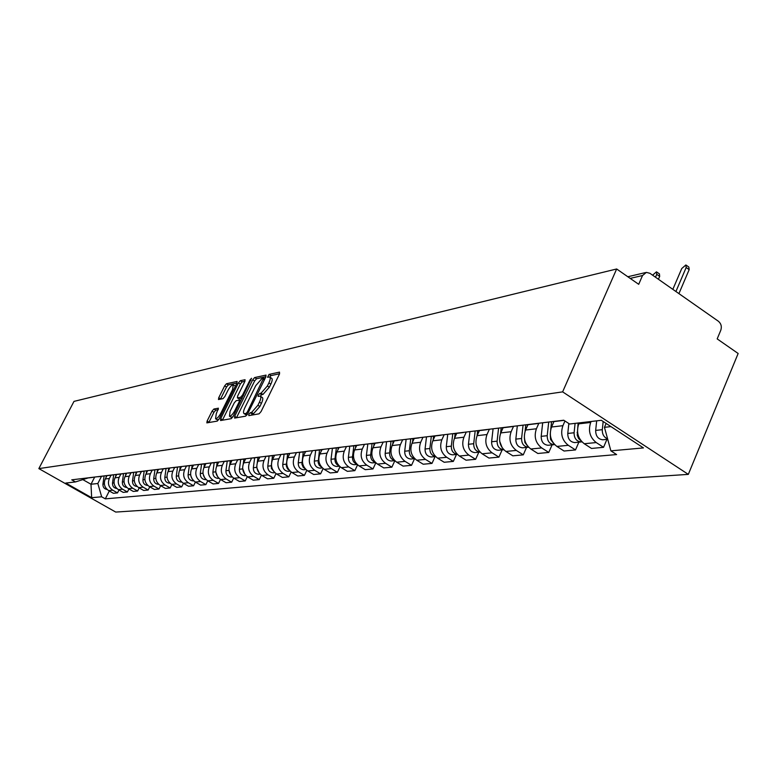 <?xml version="1.0" encoding="UTF-8"?>
<svg xmlns="http://www.w3.org/2000/svg" width="777" height="777" viewBox="0 0 777 777"><rect width="100%" height="100%" fill="white"/><g stroke="black" fill="none" stroke-linecap="round" stroke-linejoin="round"><path stroke-width="1.17" d="M248.854 414.277L248.815 415.617L259.071 413.83L261.082 411.557L279.497 373.97L279.516 372.115L269.065 374.407L267.541 377.272L269.541 376.981C270.658 377.544 270.435 379.516 268.881 382.906L267.366 386.004L261.014 393.23L259.683 393.492L258.304 395.075L258.149 396.377L260.11 396.124C261.237 396.707 261.014 398.718 259.431 402.156L257.906 405.273L251.554 412.48L250.243 412.713L248.854 414.277M213.889 409.032L212.053 411.15L207.109 421.066L206.857 422.882L217.249 421.105L219.124 418.949L236.859 383.226L237.092 381.449L226.486 383.741L224.65 385.878L218.725 397.756L218.483 399.533L223.028 398.65L224.883 396.503L227.836 390.559C229.875 386.859 231.663 384.945 233.226 384.8L232.595 389.559L220.93 413.043C218.9 416.754 217.113 418.657 215.569 418.784L216.229 413.908L218.415 408.197L213.889 409.032L215.773 410.159L213.937 412.286L208.828 422.571M38.85 468.609L73.99 401.388L616.656 268.978L562.626 391.87L38.85 468.609L115.724 512.072L688.315 474.378L738.15 353.486L717.181 338.898L720.813 330.196C721.94 326.593 721.134 323.611 718.395 321.26L649.922 273.31L646.377 272.387L642.53 275.524L630.196 278.399M234.722 416.2L234.635 418.084L245.649 416.161L247.62 413.937L265.812 376.942L266.025 375.106L254.642 377.564L252.71 379.788L234.722 416.2L236.49 417.754M231.196 418.677L220.571 420.532L220.678 418.677L238.432 382.886L240.316 380.711L245.066 379.7L244.842 381.488L237.626 396.066L237.393 397.892L240.608 397.28L242.531 395.085L250.077 379.817L251.534 378.273L233.119 416.491L231.196 418.677M616.656 268.978L638.704 284.314L642.53 275.524M562.626 391.87L688.315 474.378M579.195 422.892L578.778 423.844C576.087 432.012 577.913 438.646 584.246 443.735L596.221 442.56C589.84 437.412 588.004 430.711 590.705 422.455L591.122 421.493M596.221 442.56L603.544 447.309L606.954 439.355M552.457 421.581L555.536 421.387M584.246 443.735L591.511 448.446L603.544 447.309M541.045 422.97L536.839 423.475M578.865 442.171L575.495 449.941L568.308 445.308C562.033 440.287 560.236 433.751 562.907 425.689L564.957 421.008M525.67 424.834L528.69 424.64M553.923 421.581L551.544 427.01C548.892 434.994 550.67 441.462 556.895 446.435L564.034 451.019L575.495 449.941M514.918 426.136L510.79 426.631M552.097 444.862L548.766 452.447L541.695 447.931C535.538 443.026 533.78 436.645 536.412 428.768L538.762 423.465M500.126 427.923L503.107 427.738L500.796 432.915C498.203 440.54 499.912 446.717 505.924 451.456L512.83 455.827L523.271 454.846L516.317 450.427C510.266 445.648 508.537 439.413 511.14 431.711L513.461 426.505M527.933 424.728L525.582 430.031C522.96 437.83 524.698 444.153 530.817 448.999L537.839 453.477L548.766 452.447M490.005 429.157L485.936 429.642M526.544 447.416L523.271 454.846M475.767 430.876L478.69 430.691M466.21 432.041L462.208 432.517M502.146 449.873L498.912 457.129L492.074 452.816C486.12 448.144 484.43 442.045 487.004 434.528L489.325 429.351M452.496 433.702L455.371 433.517M479.409 430.604L477.117 435.674C474.562 443.133 476.233 449.174 482.148 453.797L488.937 458.061L498.912 457.129M443.473 434.79L439.529 435.266M478.817 452.214L475.621 459.314L468.9 455.099C463.043 450.534 461.392 444.57 463.927 437.208L466.278 432.031M430.235 436.392L433.071 436.208M456.73 433.352L454.467 438.315C451.942 445.609 453.583 451.515 459.401 456.031L466.074 460.207L475.621 459.314M421.717 437.432L417.841 437.898M456.487 454.448L453.331 461.402L446.717 457.284C440.967 452.826 439.345 446.989 441.851 439.782L444.162 434.712M408.945 438.976L411.732 438.791M435.013 435.975L432.789 440.841C430.293 447.979 431.905 453.758 437.616 458.177L444.191 462.266L453.331 461.402M400.883 439.957L397.066 440.413M435.091 456.594L431.983 463.413L425.475 459.382C419.813 455.011 418.22 449.3 420.697 442.249L422.979 437.276M388.539 441.453L391.287 441.268M414.209 438.5L412.014 443.259C409.547 450.252 411.13 455.914 416.754 460.237L423.212 464.228L431.983 463.413M380.905 442.375L377.146 442.832M414.578 458.653L411.509 465.326L405.099 461.383C399.533 457.109 397.97 451.515 400.417 444.609L402.671 439.733M368.968 443.822L371.678 443.638M394.25 440.909L392.084 445.571C389.656 452.428 391.2 457.974 396.736 462.208L403.098 466.122L411.509 465.326M361.742 444.697L358.051 445.143M394.842 460.742L391.861 467.171L385.557 463.306C380.079 459.129 378.545 453.642 380.953 446.872L383.178 442.103M350.194 446.095L352.865 445.92M375.097 443.23L372.96 447.805C370.551 454.516 372.076 459.955 377.525 464.102L383.789 467.929L391.861 467.171M343.347 446.93L339.704 447.367M375.835 462.83L372.989 468.939L366.783 465.161C361.392 461.062 359.877 455.691 362.267 449.048L364.462 444.366M332.167 448.28L334.79 448.106M356.692 445.454L354.574 449.941C352.204 456.526 353.7 461.859 359.061 465.918L365.229 469.667L372.989 468.939M325.67 449.067L322.076 449.504M357.575 464.831L354.856 470.648L348.737 466.938C343.424 462.917 341.948 457.653 344.298 451.136L346.464 446.552M314.831 450.378L317.414 450.213M338.995 447.601L336.907 452C334.566 458.459 336.033 463.684 341.317 467.667L347.387 471.348L354.856 470.648M308.663 451.126L305.128 451.554M340.015 466.744L337.403 472.28L331.381 468.648C326.155 464.704 324.699 459.547 327.02 453.146L329.157 448.65M298.154 452.408L300.699 452.233M321.96 449.66L319.91 453.982C317.599 460.324 319.036 465.442 324.232 469.347L330.215 472.95L337.403 472.28M292.298 453.117L288.811 453.535M323.115 468.57L320.6 473.853L314.675 470.289C309.518 466.433 308.09 461.363 310.382 455.089L312.5 450.66M282.1 454.351L284.605 454.176M305.565 451.641L303.535 455.885C301.253 462.111 302.671 467.142 307.789 470.969L313.685 474.504L320.6 473.853M276.534 455.021L273.106 455.439M306.837 470.318L304.419 475.378L298.582 471.882C293.502 468.084 292.094 463.111 294.366 456.954L296.455 452.612M266.628 456.225L269.104 456.06M289.763 453.554L287.762 457.721C285.509 463.83 286.898 468.774 291.948 472.533L297.756 476L304.419 475.378M261.344 456.866L257.964 457.274M291.142 471.998L288.821 476.835L283.061 473.407C278.059 469.687 276.68 464.801 278.924 458.751L280.983 454.487M251.719 458.032L254.157 457.867M274.514 455.429L272.552 459.489C270.328 465.501 271.697 470.347 276.67 474.038L282.391 477.447L288.821 476.835M246.697 458.644L243.356 459.042M276.01 473.611L273.776 478.253L268.094 474.883C263.17 471.231 261.81 466.433 264.025 460.479L266.055 456.293M237.335 459.77L239.743 459.615M259.809 457.216L257.877 461.198C255.672 467.103 257.022 471.862 261.927 475.485L267.57 478.836L273.776 478.253M232.556 460.353L229.264 460.751M261.402 475.165L259.246 479.613L253.652 476.301C248.795 472.717 247.455 467.997 249.64 462.16L251.651 458.041M223.455 461.46L225.825 461.295M245.629 458.906L243.706 462.849C241.53 468.648 242.861 473.329 247.688 476.893L253.253 480.176L259.246 479.613M218.9 462.004L215.656 462.402M247.3 476.651L245.221 480.934L239.695 477.68C234.907 474.155 233.595 469.522 235.752 463.772L237.704 459.79M210.043 463.082L212.383 462.917M231.944 460.528L230.021 464.442C227.865 470.143 229.176 474.747 233.935 478.243L239.423 481.478L245.221 480.934M205.711 463.607L202.506 463.995M233.673 478.088L231.663 482.206L226.214 479.011C221.494 475.543 220.192 470.988 222.329 465.336L224.232 461.47M197.076 464.656L199.388 464.491M218.716 462.062L216.783 465.986C214.666 471.59 215.948 476.116 220.649 479.555L226.058 482.731L231.663 482.206M192.958 465.151L189.802 465.53M220.493 479.467L218.551 483.43L213.18 480.293C208.518 476.884 207.245 472.406 209.353 466.851L211.218 463.063M184.547 466.171L186.82 466.015M205.915 463.578L203.992 467.472C201.894 472.989 203.156 477.437 207.789 480.827L213.131 483.945L218.551 483.43M180.623 466.647L177.506 467.026M207.75 480.798L205.856 484.625L200.563 481.536C195.969 478.185 194.716 473.776 196.795 468.308L198.64 464.588M172.416 467.637L174.67 467.482L172.873 471.095C170.833 476.388 172.057 480.662 176.525 483.906L181.682 486.888L183.459 483.323M193.512 465.083L191.608 468.91C189.53 474.349 190.783 478.719 195.348 482.051L200.621 485.11L205.856 484.625M168.677 468.094L165.598 468.463M195.406 482.08L193.58 485.771L188.355 482.74C183.819 479.448 182.585 475.106 184.644 469.726L186.47 466.054M160.684 469.065L162.898 468.91M181.497 466.54L179.613 470.308C177.564 475.66 178.797 479.963 183.304 483.236L188.5 486.247L193.58 485.771M157.119 469.493L154.079 469.862M149.31 470.444L151.496 470.289M169.862 467.948L168.007 471.658C165.977 476.923 167.191 481.167 171.639 484.382L176.767 487.354L181.682 486.888M145.911 470.852L142.91 471.221M171.882 484.527L170.163 487.975L165.074 485.033C160.654 481.837 159.45 477.641 161.47 472.426L163.248 468.871M138.296 471.775L140.452 471.629M158.586 469.318L156.75 472.97C154.74 478.156 155.934 482.332 160.324 485.499L165.394 488.422L170.163 487.975M135.052 472.173L132.09 472.533M160.654 485.683L158.984 489.024L153.963 486.13C149.602 482.983 148.417 478.846 150.408 473.708L152.175 470.211M127.613 473.067L129.74 472.921M147.649 470.639L145.833 474.242C143.852 479.351 145.027 483.459 149.359 486.577L154.361 489.452L158.984 489.024M124.514 473.446L121.591 473.795M149.767 486.81L148.145 490.034L143.182 487.189C138.879 484.1 137.714 480.021 139.685 474.961L141.424 471.513M117.249 474.329L119.357 474.184M137.034 471.93L135.247 475.475C133.285 480.507 134.44 484.557 138.724 487.626L143.658 490.462L148.145 490.034M114.297 474.689L111.412 475.038M139.2 487.898L137.626 491.025L132.731 488.218C128.477 485.169 127.331 481.157 129.273 476.175L131.002 472.775M107.197 475.543L109.275 475.398M126.738 473.174L124.961 476.67C123.028 481.623 124.174 485.615 128.399 488.646L133.275 491.433L137.626 491.025M104.38 475.883L101.525 476.233M128.943 488.956L127.418 491.977L122.581 489.219C118.386 486.217 117.249 482.264 119.172 477.35L120.872 473.999M97.426 476.728L99.485 476.583M116.744 474.388L114.986 477.836C113.073 482.721 114.2 486.655 118.376 489.636L123.184 492.375L127.418 491.977M94.745 477.059L91.929 477.399M118.988 489.986L117.502 492.909L112.723 490.19C108.576 487.237 107.459 483.333 109.363 478.486L111.043 475.184M87.947 477.874L89.977 477.738M107.032 475.563L105.293 478.962C103.399 483.78 104.516 487.655 108.634 490.588L113.393 493.298L117.502 492.909M606.118 423.436L604.448 427.331L610.955 426.612M82.877 479.642L90.996 484.256L97.834 483.498L101.661 496.794L91.657 497.698L65.792 483.061L75.447 481.934L71.756 479.836L563.743 420.221L569.59 424.019L601.33 420.299L643.453 447.911L610.887 450.854L604.448 427.331M101.661 496.794L105.303 498.853L616.608 454.564L610.887 450.854M94.668 477.078L90.996 484.256L91.657 497.698M88.238 477.894L75.447 481.934M97.834 483.498L101.496 476.34M109.314 490.977L105.303 498.853M250.952 415.248L253.525 413.675L259.877 406.478L257.906 405.273M260.499 396.357L262.082 397.329C263.209 397.911 262.985 399.922 261.412 403.36L259.877 406.478M269.94 377.224L271.503 378.185C272.62 378.749 272.406 380.73 270.852 384.11L269.328 387.208L262.976 394.434L261.645 394.697L260.295 396.202M279.603 373.747L271.018 375.612L269.716 377.039M265.919 376.719L256.565 378.749L254.633 380.963L236.664 417.375M246.037 413.461L247.407 411.897L263.51 378.195L262.004 378.496L255.75 385.645L244.891 407.672C243.318 411.091 243.075 413.092 244.182 413.694L246.037 413.461L247.426 414.296M245.775 414.656L244.668 413.704M247.115 414.801L246.63 414.889M244.949 381.274L242.21 381.866L240.326 384.042L222.416 420.202M239.131 398.854L241.977 398.562M230.099 411.276L229.468 416.219C231.06 416.103 232.896 414.151 234.965 410.382L239.141 401.942L239.219 400.097L236.15 400.699L234.256 402.884L230.099 411.276M231.109 417.21L232.954 416.793M218.318 409.683L215.773 410.159M217.201 419.765L218.871 419.425M235.412 386.14L233.508 384.965M236.956 383.012L228.36 384.877L226.515 387.014L220.474 399.155M603.166 421.493L602.301 429.691C602.156 434.275 603.923 437.325 607.604 438.859M596.678 420.843L595.668 430.409C595.697 435.994 598.037 439.122 602.699 439.782L603.661 439.685M675.922 291.511L686.178 267.511L685.868 264.957L681.75 268.541L672.833 289.355M605.429 430.905L606.487 434.78M686.363 265.307L688.849 267.074L689.17 269.629L678.923 293.619M575.097 423.368L574.086 432.77C574.116 438.247 576.427 441.307 581.021 441.958L581.963 441.86M568.842 423.533L567.773 433.449C567.793 438.908 570.095 441.948 574.679 442.589L575.621 442.492M655.497 277.214L656.75 274.33L656.478 271.824L652.583 275.175M578.107 423.018L577.243 435.343L578.642 438.626L581.099 440.889M656.934 272.144L659.42 273.883L659.683 276.389L658.44 279.273M548.708 422.037L547.212 435.693C547.231 441.045 549.494 444.036 554.02 444.667L554.661 444.619M542.686 422.766L541.19 436.353C541.2 441.676 543.463 444.648 547.97 445.27L548.892 445.182M551.573 421.688L550.738 429.37M550.252 433.838L550.534 439.364L553.583 443.385M523.067 425.145L521.581 438.49C521.581 443.716 523.815 446.639 528.263 447.251L528.632 447.231M517.317 425.845L515.831 439.122C515.831 444.318 518.055 447.222 522.484 447.824L523.397 447.737M525.796 424.844L525.077 431.342M524.358 437.772L524.893 442.434L527.321 445.707M498.581 428.117L497.095 441.161C497.095 446.27 499.29 449.125 503.671 449.718L503.768 449.718M493.084 428.778L491.608 441.763C491.608 446.843 493.783 449.679 498.144 450.272L499.048 450.184M501.175 427.962L500.543 433.517M499.679 441.258L502.214 447.843M475.174 430.953L473.698 443.716C473.679 448.62 475.777 451.408 480.001 452.078L475.757 452.515M469.92 431.585L468.444 444.289C468.444 449.261 470.58 452.029 474.873 452.602M477.651 430.817L477.088 435.751M476.155 444.687L478.156 449.747M452.768 433.721L451.311 446.153C451.252 450.815 453.234 453.545 457.264 454.322M447.746 434.275L446.28 446.697C446.27 451.573 448.378 454.283 452.602 454.836L453.477 454.749M455.147 433.537L454.632 437.956M453.778 448.261L455.011 451.291M431.303 436.421L429.875 448.494C429.788 452.923 431.653 455.584 435.479 456.468M426.505 436.849L425.058 449.019C425.038 453.778 427.107 456.439 431.264 456.983L432.129 456.895M433.595 436.15L433.129 440.083M410.742 438.918L409.324 450.728C409.207 454.943 410.965 457.536 414.597 458.517M406.138 439.316L404.7 451.233C404.681 455.905 406.711 458.508 410.81 459.032L411.655 458.954M412.946 438.646L412.519 442.152M391.016 441.307L389.598 452.884C389.471 456.876 391.122 459.401 394.561 460.46M386.596 441.686L385.169 453.37C385.139 457.944 387.14 460.489 391.181 461.004L392.006 460.926M393.123 441.045L392.744 444.143M372.066 443.599L370.668 454.943C370.512 458.741 372.066 461.198 375.32 462.325M367.822 443.958L366.404 455.409C366.375 459.897 368.347 462.393 372.319 462.898L373.135 462.81M374.096 443.346L373.756 446.085M353.865 445.794L352.476 456.934C352.302 460.528 353.758 462.917 356.818 464.112M349.776 446.144L348.378 457.381C348.339 461.771 350.281 464.219 354.195 464.714L355.002 464.636M355.808 445.561L355.516 447.95M336.354 447.921L334.974 458.838C334.79 462.247 336.14 464.568 339.025 465.812M332.42 448.3L331.031 459.265C330.992 463.587 332.906 465.986 336.762 466.462L337.558 466.385M338.228 447.688L337.966 449.766M319.493 449.961L318.143 462.5L319.23 465.306L321.901 467.433M315.695 450.407L314.326 461.091C314.296 465.326 316.171 467.676 319.969 468.152L320.755 468.075M321.299 449.737L321.076 451.524M303.263 451.923L301.913 464.18L303.244 467.327L305.4 468.987M299.601 452.369L298.242 462.849C298.203 466.996 300.058 469.308 303.807 469.774L304.574 469.697M305.002 451.709L304.807 453.234M287.616 453.817L286.266 465.802L287.48 468.813L289.481 470.473M284.081 454.244L282.741 464.539C282.702 468.618 284.518 470.881 288.218 471.338L288.976 471.26M289.287 453.613L289.122 454.885M272.523 455.643L271.678 462.062M271.455 463.801L271.387 468.385L274.135 471.892M269.114 456.06L267.783 466.171C267.735 470.172 269.532 472.406 273.174 472.843L273.931 472.775M274.135 455.448L273.999 456.487M257.954 457.41L257.236 462.849M256.769 466.336L256.633 467.385L259.304 473.242M254.662 457.808L253.351 467.744C253.302 471.678 255.07 473.873 258.663 474.3L259.401 474.232M259.508 457.245L259.411 458.051M243.891 459.11L243.24 463.956M242.638 468.453L244.978 474.524M240.715 459.489L239.403 469.259C239.355 473.135 241.103 475.281 244.638 475.709L245.377 475.641M245.396 458.954L245.309 459.557M230.293 460.761L229.701 465.151M227.224 461.13L225.932 470.726L229.001 470.396L231.128 475.738M225.932 470.726C225.874 474.543 227.603 476.651 231.09 477.068L231.818 477M217.152 462.373L216.608 466.365M214.18 462.703L212.898 472.154C212.849 475.893 214.539 477.972 217.987 478.389L218.706 478.311M215.831 472.193L217.715 476.884M204.438 463.908L203.933 467.589M201.564 464.228L200.291 473.523C200.243 477.214 201.913 479.254 205.313 479.652L206.022 479.584M203.118 474.009L204.72 477.933M192.133 465.365L191.666 468.803M189.355 465.705L188.092 474.854C188.034 478.486 189.685 480.497 193.046 480.885L193.706 480.827L193.046 480.885M190.841 475.845L192.113 478.885M180.225 466.763L179.778 469.988M177.515 467.142L176.272 476.146C176.214 479.72 177.846 481.691 181.158 482.08L181.692 482.041L181.158 482.08M179.05 477.806L179.817 479.623M168.687 468.094L168.259 471.144M166.055 468.531L164.821 477.399C164.763 480.905 166.365 482.857 169.639 483.236L170.046 483.207M157.498 469.454L157.1 472.27M154.944 469.871L153.72 478.603C153.661 482.07 155.245 483.984 158.479 484.353L158.761 484.343M146.639 470.765L146.27 473.378M144.163 471.202L142.949 479.778C142.89 483.187 144.454 485.081 147.64 485.44L147.64 485.44M136.101 472.037L135.761 474.446M133.702 472.474L132.498 480.914C132.44 484.275 133.984 486.14 137.131 486.499L137.131 486.499M125.874 473.28L125.563 475.495M123.543 473.688L122.348 482.022C122.28 485.304 123.796 487.14 126.874 487.519M115.948 474.485L115.656 476.515M113.685 474.854L112.5 483.1C112.422 486.276 113.869 488.082 116.851 488.519M106.303 475.65L106.031 477.515M104.108 475.961L102.923 484.139C102.836 487.218 104.235 488.995 107.119 489.481M118.376 489.636L122.581 489.219M128.399 488.646L132.731 488.218M138.724 487.626L143.182 487.189M149.359 486.577L153.963 486.13M160.324 485.499L165.074 485.033M171.639 484.382L176.525 483.906M183.304 483.236L188.355 482.74M195.348 482.051L200.563 481.536M207.789 480.827L213.18 480.293M220.649 479.555L226.214 479.011M233.935 478.243L239.695 477.68M247.688 476.893L253.652 476.301M261.927 475.485L268.094 474.883M276.67 474.038L283.061 473.407M291.948 472.533L298.582 471.882M307.789 470.969L314.675 470.289M324.232 469.347L331.381 468.648M341.317 467.667L348.737 466.938M359.061 465.918L366.783 465.161M377.525 464.102L385.557 463.306M396.736 462.208L405.099 461.383M416.754 460.237L425.475 459.382M437.616 458.177L446.717 457.284M459.401 456.031L468.9 455.099M482.148 453.797L492.074 452.816M505.924 451.456L516.317 450.427M530.817 448.999L541.695 447.931M556.895 446.435L568.308 445.308M108.634 490.588L112.723 490.19M105.293 478.962L109.363 478.486M114.986 477.836L119.172 477.35M124.961 476.67L129.273 476.175M135.247 475.475L139.685 474.961M145.833 474.242L150.408 473.708M156.75 472.97L161.47 472.426M168.007 471.658L172.873 471.095M179.613 470.308L184.644 469.726M191.608 468.91L196.795 468.308M203.992 467.472L209.353 466.851M216.783 465.986L222.329 465.336M230.021 464.442L235.752 463.772M243.706 462.849L249.64 462.16M257.877 461.198L264.025 460.479M272.552 459.489L278.924 458.751M287.762 457.721L294.366 456.954M303.535 455.885L310.382 455.089M319.91 453.982L327.02 453.146M336.907 452L344.298 451.136M354.574 449.941L362.267 449.048M372.96 447.805L380.953 446.872M392.084 445.571L400.417 444.609M412.014 443.259L420.697 442.249M432.789 440.841L441.851 439.782M454.467 438.315L463.927 437.208M477.117 435.674L487.004 434.528M500.796 432.915L511.14 431.711M525.582 430.031L536.412 428.768M551.544 427.01L562.907 425.689M578.778 423.844L590.705 422.455M253.525 413.675L251.554 412.48M261.412 403.36L259.431 402.156M261.645 394.697L259.683 393.492M262.976 394.434L261.014 393.23M269.328 387.208L267.366 386.004M270.852 384.11L268.881 382.906M271.018 375.612L269.065 374.407M252.214 413.908L250.243 412.713M254.633 380.963L252.71 379.788M256.565 378.749L254.642 377.564M248.339 412.461L247.407 411.897M264.287 380.05L263.364 379.477M264.772 379.05L263.646 378.35M222.591 419.833L220.678 418.677M240.326 384.042L238.432 382.886M242.21 381.866L240.316 380.711M239.462 399.057L237.548 397.892M242.142 398.212L240.608 397.28M243.424 395.629L242.531 395.085M250.961 380.361L250.077 379.817M235.868 410.926L234.965 410.382M240.035 402.486L239.141 401.942M221.795 413.568L220.93 413.043M233.45 390.083L232.595 389.559M220.6 398.883L218.725 397.756M226.515 387.014L224.65 385.878M228.36 384.877L226.486 383.741M209.003 422.202L207.109 421.066M213.937 412.286L212.053 411.15M602.301 429.691L595.668 430.409M689.17 269.629L686.178 267.511M574.086 432.77L567.773 433.449M577.583 432.381L577.097 432.439M659.683 276.389L656.75 274.33M547.212 435.693L541.19 436.353M521.581 438.49L515.831 439.122M497.095 441.161L491.608 441.763M473.698 443.716L468.444 444.289M451.311 446.153L446.28 446.697M429.875 448.494L425.058 449.019M409.324 450.728L404.7 451.233M389.598 452.884L385.169 453.37M370.668 454.943L366.404 455.409M352.476 456.934L348.378 457.381M334.974 458.838L331.031 459.265M318.123 460.674L314.326 461.091M301.903 462.441L298.242 462.849M286.266 464.151L282.741 464.539M271.192 465.792L267.783 466.171M256.633 467.385L253.351 467.744M242.579 468.919L239.403 469.259M215.783 471.833L212.898 472.154M203.001 473.232L200.291 473.523M190.627 474.582L188.092 474.854M178.642 475.883L176.272 476.146M167.036 477.156L164.821 477.399M155.788 478.379L153.72 478.603M144.881 479.564L142.949 479.778M134.304 480.72L132.498 480.914M124.038 481.837L122.348 482.022M114.064 482.925L112.5 483.1M104.38 483.984L102.923 484.139M88.743 477.884L92.725 477.399M553.671 421.62L563.976 420.367M526.855 424.864L538.034 423.504M501.301 427.952L511.965 426.66M476.913 430.905L487.092 429.671M453.622 433.721L463.345 432.546M431.352 436.421L440.656 435.295M410.033 439.005L418.939 437.927M389.617 441.472L398.145 440.442M370.037 443.842L378.214 442.851M351.243 446.115L359.1 445.163M333.187 448.3L340.744 447.387M315.841 450.398L323.096 449.524M299.145 452.418L306.128 451.573M283.081 454.36L289.802 453.554M267.599 456.235L274.077 455.458M252.671 458.041L258.926 457.294M238.277 459.79L244.308 459.061M224.378 461.47L230.196 460.761M210.955 463.092L216.579 462.412M197.98 464.665L203.419 464.005M185.441 466.181L190.695 465.549M173.3 467.647L178.389 467.035M161.548 469.075L166.472 468.482M150.165 470.454L154.934 469.871M139.141 471.785L143.764 471.231M128.448 473.076L132.925 472.542M118.075 474.339L122.426 473.805M108.003 475.553L112.228 475.038M98.232 476.738L102.331 476.243M627.816 276.748L645.57 272.572M264.802 378.991L263.588 378.244M246.144 414.879L244.182 413.694M239.316 399.057L237.393 397.892M231.4 417.385L229.468 416.219M240.783 400.961L239.481 400.165M217.473 419.92L215.569 418.784M607.721 439.277L602.699 439.782M581.021 441.958L574.679 442.589M554.02 444.667L547.97 445.27M528.263 447.251L522.484 447.824M503.671 449.718L498.144 450.272M457.303 454.37L452.602 454.836M435.557 456.555L431.264 456.983M414.724 458.644L410.81 459.032M394.745 460.644L391.181 461.004M375.563 462.568L372.319 462.898M357.129 464.423L354.195 464.714M339.413 466.2L336.762 466.462M322.368 467.909L319.969 468.152M305.944 469.561L303.807 469.774M290.132 471.144L288.218 471.338M274.873 472.678L273.174 472.843M260.159 474.155L258.663 474.3M245.95 475.582L244.638 475.709M232.226 476.952L231.09 477.068M218.959 478.292L217.987 478.389M206.119 479.574L205.313 479.652"/></g></svg>
